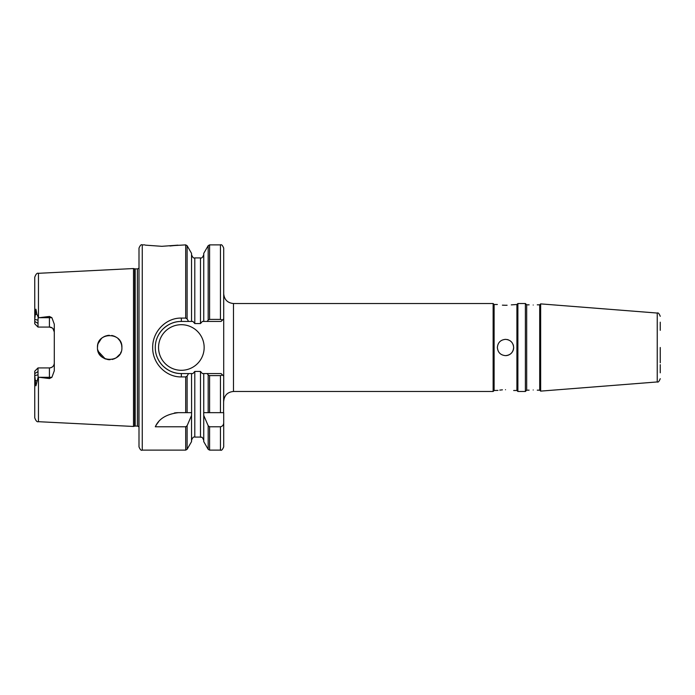 <?xml version="1.0" encoding="UTF-8"?>
<svg xmlns="http://www.w3.org/2000/svg" width="695" height="695" viewBox="0 0 695 695"><rect width="100%" height="100%" fill="white"/><g stroke="black" fill="none" stroke-linecap="round" stroke-linejoin="round"><path stroke-width="1.04" d="M169.945 245.987L173.541 245.63M173.889 245.587L185.695 244.883L185.695 318.084L181.352 318.084C165.957 317.719 152.379 331.732 152.683 347.5C152.335 363.259 165.992 377.272 181.352 376.916L185.695 376.916L187.111 376.099L187.111 412.656L178.467 412.656C166.531 414.09 158.808 418.798 155.298 426.782L185.695 426.782L187.111 425.722L191.533 415.454L191.612 412.656L191.533 373.562L188.553 373.562L187.111 376.099M161.822 246.317C183.706 244.753 183.697 244.753 161.805 246.317C139.886 244.753 139.895 244.753 161.822 246.317M139 347.5L139 248.132C140.155 245.318 141.241 244.232 142.258 244.883L142.258 450.117C141.241 450.768 140.155 449.682 139 446.868L139 347.5M497.368 347.5C497.837 352.443 500.556 355.162 505.508 355.64C510.46 355.162 513.171 352.443 513.657 347.5C513.171 342.548 510.46 339.838 505.508 339.351C500.565 339.838 497.846 342.548 497.368 347.5M507.107 305.244L505.508 305.279C516.011 304.427 516.011 304.427 505.508 305.279C494.996 304.427 494.996 304.427 505.508 305.279L502.398 305.157M505.508 389.721C494.996 390.573 494.996 390.573 505.508 389.721C516.011 390.573 516.011 390.573 505.508 389.721M494.11 390.503L493.129 391.485L493.129 303.515L494.11 304.497L494.11 390.503L497.976 390.39M499.766 390.112L502.416 389.834M516.915 304.497L516.915 390.503L517.888 391.485L517.888 303.515L516.915 304.497L511.285 304.879M526.68 390.173L525.377 391.485L525.377 303.515L526.68 304.827L526.68 390.173L529.121 390.173M539.711 304.827L539.711 390.173L540.649 391.12L540.649 303.88L539.711 304.827L537.27 304.827M533.195 305.018C538.451 304.81 538.451 304.81 533.195 305.018C527.939 304.81 527.939 304.81 533.195 305.018C527.939 304.81 527.939 304.81 533.195 305.018M660.25 330.334L660.25 322.185M135.178 268.922L135.178 426.078L134.665 426.148L134.665 268.852L137.393 268.922L137.393 426.078L138.844 426.721L139 268.27M134.665 268.852L133.51 268.539L133.51 426.461L38.46 421.691C37.122 422.221 35.888 420.927 34.75 417.791L34.75 371.182L38.008 367.924L34.75 371.182M120.591 352.99L121.06 351.948M119.922 354.163L118.654 355.788M97.648 349.628L99.95 354.884L101.626 356.691M108.151 359.619L110.123 359.706M112.234 359.445L114.293 358.811M116.247 357.803L119.835 354.285M108.785 359.68L105.232 358.881M105.223 358.872L98.004 351.097M158.547 347.5A22.805 22.805 0 0 0 181.352 370.305A22.805 22.805 0 0 0 204.156 347.5A22.805 22.805 0 0 0 181.352 324.695A22.805 22.805 0 0 0 158.547 347.5M233.477 391.476C227.543 392.058 224.285 395.316 223.703 401.258L223.703 293.742C224.285 299.684 227.543 302.942 233.477 303.524M121.894 347.5C122.676 363.242 96.753 363.294 97.465 347.5C96.735 331.715 122.676 331.767 121.894 347.5L121.668 345.172M97.969 350.992L98.977 353.381M102.582 357.439L105.049 358.802M107.716 359.558L109.315 359.715M112.103 359.471L112.66 359.35M113.997 358.924L116.161 357.856M52.177 327.936L49.415 327.076L49.415 316.451L51.908 317.693L54.297 324.235L54.297 370.765L51.908 377.307L49.415 378.549L38.46 377.203L38.46 421.691M121.382 343.999L120.131 341.167M119.662 340.463L118.011 338.569M115.891 336.979L113.711 335.963M113.033 335.755L111.695 335.45M109.315 335.285L105.814 335.911M104.363 336.502L102.243 337.805M101.774 338.187L99.941 340.124M97.648 345.372L97.465 347.5L97.656 345.346M133.51 268.539L38.46 273.309L38.46 317.797L49.415 316.451M533.195 389.982C527.939 390.19 527.939 390.19 533.195 389.982C538.451 390.19 538.451 390.19 533.195 389.982C538.451 390.19 538.451 390.19 533.195 389.982M49.415 378.549L49.415 367.924C52.429 367.594 54.054 365.961 54.297 363.042A4.891 4.891 0 0 1 49.415 367.924L38.008 367.924L38.017 374.857L34.75 375.526L35.931 385.821L38.129 377.133L38.017 374.857M38.99 327.076L38.008 327.076L34.75 323.818L34.75 319.474L38.017 320.143L38.008 323.418L34.75 321.429M49.415 327.076A4.891 4.891 0 0 1 54.297 331.958A4.891 4.891 0 0 0 49.415 327.076L38.008 327.076L38.008 323.418M36.67 325.738L38.008 327.076M54.297 331.958L52.907 328.544M38.99 367.924L38.008 367.924M187.111 425.722L187.111 449.309L191.533 441.646L191.533 415.454M207.188 373.562L208.17 374.953L208.17 412.656L203.67 412.656L203.748 415.454L208.17 425.722L209.586 426.782L220.445 426.782C222.617 426.287 223.703 424.862 223.703 422.517L223.703 412.656L203.748 412.656L203.748 373.562L221.097 373.562L223.703 376.169L223.582 412.656M142.258 450.117L185.695 450.117L185.695 426.782M187.111 318.901L188.553 321.438L191.533 321.438L191.533 253.354L187.111 245.691L187.111 318.901L185.695 318.084M209.586 426.782L209.586 450.117L208.17 449.309L203.748 441.646L203.748 415.454M203.748 321.438L203.748 253.354L208.17 245.691L208.17 320.048L207.188 321.438L202.358 321.438L200.49 323.557L194.791 323.557L192.923 321.438L191.533 321.438M209.586 319.387L220.445 319.387L220.445 244.883L209.586 244.883L209.586 319.387L208.17 320.048M220.445 244.883C221.462 244.232 222.548 245.318 223.703 248.132L223.703 318.831L221.097 321.438L207.188 321.438M223.703 422.517L223.703 446.868C222.548 449.682 221.462 450.768 220.445 450.117L220.445 426.782M191.533 373.562L192.923 373.562L194.791 371.443L200.49 371.443L202.358 373.562L203.748 373.562M38.46 317.797L36.818 314.027L35.923 309.179L34.75 319.474L34.75 277.209C35.888 274.073 37.122 272.779 38.46 273.309M660.25 347.5L660.25 362.79M660.25 372.815L660.25 364.666M191.533 412.656L187.111 412.656L191.533 412.656M220.445 412.656L220.445 375.613L209.586 375.613L209.586 412.656M97.604 345.676L97.908 344.225M114.718 336.371L116.769 337.544M121.686 345.233L121.182 343.382M119.974 340.915L118.758 339.325M118.654 339.212L119.384 340.081M109.046 335.303L107.16 335.546M105.127 336.163L103.173 337.162M101.392 338.517L98.091 343.643M188.553 321.438L181.352 321.438A26.062 26.062 0 0 0 163.568 328.44M162.917 329.074A26.062 26.062 0 0 0 157.522 336.945M156.992 356.761A26.062 26.062 0 0 0 181.352 373.562L188.553 373.562M181.352 318.084L181.352 321.438C174.61 321.333 168.468 323.879 162.917 329.074C157.765 334.556 155.22 340.706 155.289 347.526C155.237 354.337 157.782 360.47 162.925 365.926C168.485 371.13 174.627 373.667 181.352 373.562L181.352 376.916M38.129 317.867L38.017 320.143M178.467 412.656A26.062 26.062 0 0 0 174.393 412.978M158.599 421.848A26.062 26.062 0 0 0 155.298 426.782M505.508 355.64A8.14 8.14 0 0 0 513.657 347.5M513.492 345.902A8.14 8.14 0 0 0 513.032 344.381M512.276 342.974A8.14 8.14 0 0 0 510.034 340.732M508.627 339.977A8.14 8.14 0 0 0 507.107 339.516M220.445 375.613L222.53 374.996L223.703 376.169M208.17 374.953L209.586 375.613M222.53 320.004L220.445 319.387M540.649 391.12L657.244 381.946L657.244 313.054C658.122 312.455 659.121 313.541 660.25 316.303M493.129 391.485L233.477 391.485L233.477 303.515L493.129 303.515M185.695 412.656L185.695 376.916M208.17 449.309L208.17 425.722M194.791 371.443L194.791 437.086L200.49 437.086L200.49 371.443M200.49 323.557L200.49 257.914L194.791 257.914L194.791 323.557M38.008 371.582L34.75 373.571M51.908 377.307L39.32 377.307M51.908 317.693L39.32 317.693M54.297 363.042A4.891 4.891 0 0 1 49.415 367.924M35.21 380.252L36.818 380.973M35.21 314.748L36.818 314.027M494.11 304.497L497.368 304.497M526.68 304.827L529.121 304.827M657.244 313.054L540.649 303.88M525.377 303.515L517.888 303.515M144.821 244.883L142.258 244.883M220.445 450.117L209.586 450.117M525.377 391.485L517.888 391.485M657.244 381.946C658.122 382.545 659.121 381.459 660.25 378.697M134.665 426.148L133.51 426.461M137.393 268.922L138.844 268.279M135.178 426.078L137.393 426.078M537.27 390.173L539.711 390.173M513.657 390.503L516.915 390.503M187.111 449.309L185.695 450.117M209.586 244.883L208.17 245.691M187.111 245.691L185.695 244.883M200.49 437.086C201.602 438.067 201.602 435.218 203.748 440.352M194.791 437.086C193.601 436.573 192.515 437.659 191.533 440.352M200.49 257.914C201.646 258.462 202.732 257.376 203.748 254.648M194.791 257.914C193.636 258.462 192.55 257.376 191.533 254.648"/></g></svg>
